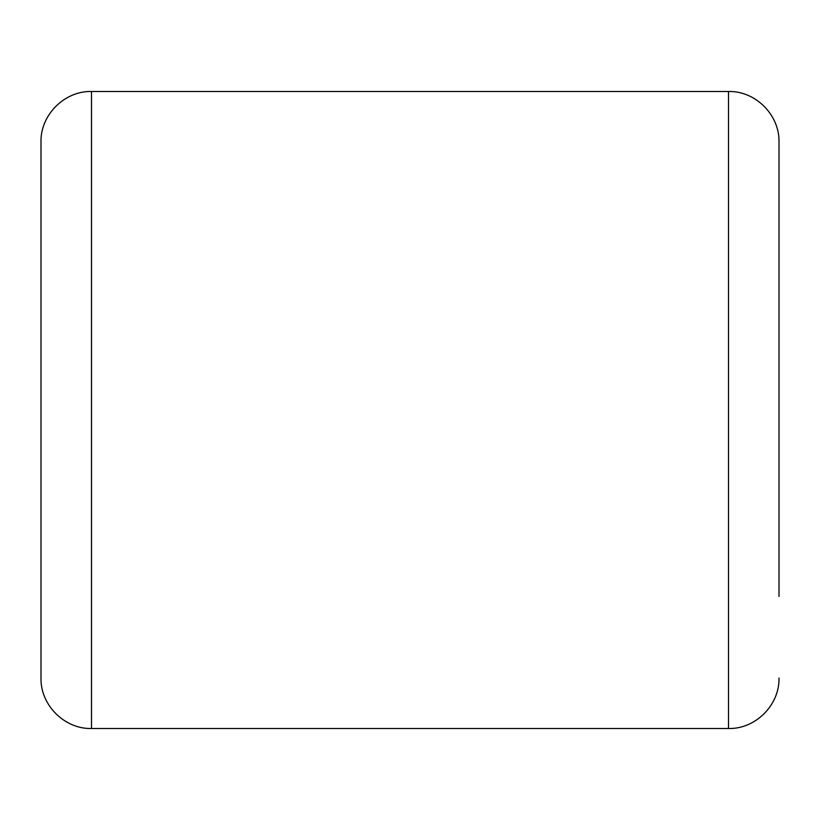 <?xml version="1.0" encoding="UTF-8"?>
<svg xmlns="http://www.w3.org/2000/svg" width="820" height="820" viewBox="0 0 820 820"><rect width="100%" height="100%" fill="white"/><g stroke="black" fill="none" stroke-linecap="round" stroke-linejoin="round"><path stroke-width="1.23" d="M728.508 91.492L728.508 728.508L91.492 728.508L91.492 91.492L728.508 91.492C755.486 90.794 779.697 115.005 779 141.993L779 596.437M91.492 91.492C64.513 90.794 40.303 115.005 41 141.993L41 678.007C40.303 704.995 64.513 729.205 91.492 728.508M728.508 728.508C755.486 729.205 779.697 704.995 779 678.007"/></g></svg>
